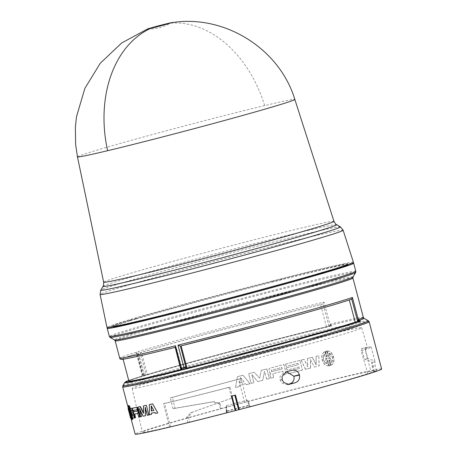 <?xml version="1.0" encoding="UTF-8"?>
<svg xmlns="http://www.w3.org/2000/svg" width="457" height="457" viewBox="0 0 457 457"><rect width="100%" height="100%" fill="white"/><g stroke="black" fill="none" stroke-linecap="round" stroke-linejoin="round"><path stroke-width="0.34" stroke-dasharray="2.29 1.71" d="M77.462 156.848A112.416 2.548 165.2 0 1 160.51 132.341A112.416 2.548 165.2 0 1 264.672 105.578A112.416 2.548 165.2 0 1 294.828 99.42M143.349 375.797L143.795 374.243A122.967 2.788 -14.8 0 0 143.024 374.472A122.967 2.788 -14.8 0 0 142.264 374.706L141.83 376.254A123.927 2.811 165.2 0 1 142.584 376.025A123.927 2.811 165.2 0 1 143.349 375.797L147.36 374.62A119.968 2.719 -14.8 0 1 217.509 354.883A119.968 2.719 -14.8 0 1 326.435 326.858L330.382 325.824C280.421 337.683 181.635 364.018 144.052 375.5L144.121 375.483A123.407 2.799 165.2 0 1 216.732 355.043A123.407 2.799 165.2 0 1 330.331 325.841L332.233 325.801L330.582 325.127L329.908 324.299L328.829 325.795L322.99 303.699L324.047 302.1A122.967 2.788 -14.8 0 0 226.186 327.081A122.967 2.788 -14.8 0 0 210.557 331.268A122.967 2.788 -14.8 0 0 137.848 351.741L140.213 352.655L141.481 352.353L147.36 374.62M142.847 375.928L136.323 352.204L136.317 353.021L137.197 353.575L138.46 353.272L144.343 375.54L141.83 376.254M353.444 262.347A127.463 2.891 -14.8 0 0 201.143 299.678A127.463 2.891 -14.8 0 0 106.972 327.469M135.078 318.358A121.465 2.753 165.2 0 1 202.508 299.455A121.465 2.753 165.2 0 1 272.978 280.964L271.955 281.261A119.968 2.719 165.2 0 1 280.844 279.01L281.838 278.719A121.465 2.753 165.2 0 1 347.646 263.883A121.465 2.753 165.2 0 1 324.447 271.726L323.048 272.081A119.968 2.719 165.2 0 1 316.924 273.88L318.358 273.514A121.465 2.753 165.2 0 1 177.236 311.446L177.527 311.331A119.968 2.719 165.2 0 1 169.084 313.445L168.776 313.565A121.465 2.753 165.2 0 1 112.776 325.938A121.465 2.753 165.2 0 1 129.731 319.969L130.696 319.746A119.968 2.719 165.2 0 1 136.02 318.141L135.078 318.358L135.306 319.232A121.465 2.753 -14.8 0 1 202.737 300.323A121.465 2.753 -14.8 0 1 273.217 281.832L272.195 282.129L271.955 281.261M352.061 263.181A127.463 2.891 -14.8 0 0 201.371 300.552A127.463 2.891 -14.8 0 0 108.589 327.509M363.338 317.398A122.967 2.788 -14.8 0 0 330.24 324.156L329.908 324.299L324.047 302.1M138.46 353.272A119.968 2.719 -14.8 0 0 123.002 358.774A119.968 2.719 -14.8 0 0 126.269 358.556A119.968 2.719 -14.8 0 0 176.173 347.086L175.402 347.303L180.961 368.353L181.429 368.279M326.435 326.858L320.557 304.591A119.968 2.719 -14.8 0 0 211.625 332.622A119.968 2.719 -14.8 0 0 141.481 352.353M314.347 367.085A127.463 2.891 165.2 0 1 318.986 365.926L318.883 355.655A127.463 2.891 -14.8 0 0 316.078 356.351L316.113 364.789L312.274 357.3A127.463 2.891 -14.8 0 0 307.407 358.522L307.772 366.885L304.059 359.368A127.463 2.891 -14.8 0 0 301.037 360.133L305.482 369.319A127.463 2.891 165.2 0 1 310.577 368.034L310.412 359.533L314.485 367.04A127.766 2.896 -14.8 0 1 319.14 365.88L318.883 355.655M270.196 374.026L269.956 374.763L270.87 378.213A127.463 2.891 165.2 0 1 273.6 377.505L272.898 373.74A127.463 2.891 165.2 0 1 282.769 371.181L283.746 374.871A127.463 2.891 165.2 0 1 286.419 374.186L283.866 364.52A127.463 2.891 -14.8 0 0 269.956 368.125L268.956 369.107L269.756 372.752L270.915 373.466L270.196 374.026L270.921 373.495M270.967 373.478L269.796 372.735L268.996 369.085L269.996 368.108A127.766 2.896 165.2 0 1 283.94 364.492L286.493 374.157A127.766 2.896 -14.8 0 0 283.814 374.849L282.837 371.153A127.766 2.896 -14.8 0 0 272.943 373.717L272.698 374.083L272.943 373.717L273.6 377.505M239.399 385.337A127.463 2.891 165.2 0 1 245.558 383.697L246.346 384.668A127.463 2.891 165.2 0 1 250.07 383.68L242.964 375.226A127.463 2.891 -14.8 0 0 237.469 376.688L235.504 387.559A127.463 2.891 165.2 0 1 239.2 386.571L239.399 385.337L239.2 386.571M299.901 360.424A127.463 2.891 -14.8 0 0 285.459 364.109L286.065 366.388A127.463 2.891 165.2 0 1 297.947 363.349L298.324 364.76A127.463 2.891 -14.8 0 0 286.436 367.805L287.036 370.079A127.463 2.891 165.2 0 1 298.924 367.04L299.295 368.456A127.463 2.891 -14.8 0 0 287.413 371.495L288.013 373.775A127.463 2.891 165.2 0 1 302.454 370.084L300.015 360.384L302.454 370.084M257.799 381.641A127.463 2.891 165.2 0 1 262.764 380.333L264.5 371.318L266.62 379.321A127.463 2.891 165.2 0 1 269.362 378.607L266.808 368.942A127.463 2.891 -14.8 0 0 261.313 370.381L259.639 378.202L254.143 372.266A127.463 2.891 -14.8 0 0 248.619 373.723L251.173 383.389A127.463 2.891 165.2 0 1 253.932 382.658L251.818 374.649L257.811 381.629A127.766 2.896 -14.8 0 1 262.786 380.321L264.5 371.318M330.914 365.252C336.461 362.704 333.284 350.73 327.166 351.05L328.543 356.266L328.057 356.5L326.624 351.073L325.361 351.382L326.795 356.814L326.241 356.831L324.864 351.61C319.026 354.238 322.202 366.217 328.617 365.811L327.241 360.596L327.732 360.356L329.166 365.789L330.428 365.48L328.994 360.047L329.537 360.03L331.097 365.194L329.537 360.03M325.767 351.239L325.361 351.382L325.767 351.239M330.023 365.617L330.605 365.429L330.023 365.617M381.629 369.028A127.463 2.891 -14.8 0 0 229.328 406.359A127.463 2.891 -14.8 0 0 135.163 434.15M226.495 405.553L226.626 411.072L226.266 411.409L226.152 406.884L226.495 405.553A119.785 2.719 -14.8 0 0 247.266 400.155L248.231 401.143L250.168 406.57A119.968 2.719 -14.8 0 0 285.756 397.099A119.968 2.719 -14.8 0 0 367.868 373.609L371.233 372.701A122.967 2.788 -14.8 0 0 376.551 370.707L373.672 371.461A119.968 2.719 -14.8 0 0 374.38 370.941A119.968 2.719 -14.8 0 0 246.86 401.834L241.199 378.533A119.34 2.708 -14.8 0 0 225.05 382.863A119.34 2.708 -14.8 0 0 172.369 397.476L175.031 408.244L213.619 401.634L219.994 403.525L221.319 408.712A119.968 2.719 -14.8 0 0 142.407 432.231A119.968 2.719 -14.8 0 0 170.472 426.644L164.537 403.382A119.34 2.708 -14.8 0 0 229.911 387.05L232.659 397.807L192.317 412.214L188.347 416.813L189.638 422.017A119.968 2.719 -14.8 0 0 227.112 412.562L226.118 406.513L226.478 412.785M287.916 384.451L286.693 384.651L281.969 383.115L280.027 380.001L280.13 376.322L284.271 372.329L286.419 371.781M273.212 350.765A118.711 2.691 165.2 0 1 131.37 385.531L131.37 385.531A118.711 2.691 165.2 0 1 219.069 359.648A118.711 2.691 165.2 0 1 360.91 324.881L360.91 324.881A118.711 2.691 165.2 0 1 273.212 350.765M220.388 408.889L219.046 403.799L212.642 401.914L173.049 408.707L170.215 397.978A122.967 2.788 165.2 0 1 224.227 383A122.967 2.788 165.2 0 1 238.514 379.167L244.644 402.354A122.967 2.788 -14.8 0 0 230.351 406.193A122.967 2.788 -14.8 0 0 220.388 408.889L221.319 408.712M273.977 353.667A118.711 2.691 -14.8 0 0 361.676 327.783A118.711 2.691 -14.8 0 0 219.834 362.55A118.711 2.691 -14.8 0 0 132.136 388.433A118.711 2.691 -14.8 0 0 273.977 353.667M316.924 273.88L317.158 274.748A119.968 2.719 -14.8 0 0 318.58 274.337M347.874 264.752A121.465 2.753 -14.8 0 0 282.06 279.587L281.838 278.719M280.844 279.01L281.066 279.878L282.06 279.587M281.066 279.878A119.968 2.719 -14.8 0 0 272.195 282.129M272.978 280.964L273.217 281.832M136.02 318.141L136.243 319.009L135.306 319.232M136.243 319.009A119.968 2.719 -14.8 0 0 130.93 320.614L130.696 319.746M129.731 319.969L129.965 320.837L130.93 320.614M129.965 320.837A121.465 2.753 -14.8 0 0 113.005 326.806M177.447 312.28A119.968 2.719 -14.8 0 0 177.75 312.2L177.527 311.331M177.459 312.314L177.75 312.2M317.158 274.748L318.598 274.383M330.24 324.156L330.817 325.093A123.401 2.799 165.2 0 1 363.983 318.261M322.99 303.699L322.219 304.128A121.476 2.753 -14.8 0 0 226.718 328.52A121.476 2.753 -14.8 0 0 140.225 352.655L145.777 373.706L143.795 374.243L137.848 351.741M320.557 304.591L322.219 304.128M330.582 325.127L328.829 325.795L329.394 326.081M349.308 299.969L350.942 299.415M180.361 346.069L181.126 345.852A119.968 2.719 -14.8 0 0 349.279 299.878M180.966 369.747L180.961 368.353M181.143 369.644L182.057 369.347L176.173 347.086M145.863 375.008L145.777 373.706M144.343 375.54A119.968 2.719 -14.8 0 0 128.885 381.041M180.875 369.644A119.968 2.719 -14.8 0 0 182.057 369.347M132.747 419.503C133.678 417.881 130.508 405.907 128.994 405.302L130.314 410.672L128.88 405.239L130.108 410.763L128.617 405.473C128.166 406.97 131.33 418.943 132.37 419.675L131.039 414.31L132.684 419.646L131.25 414.213L132.747 419.503L132.461 419.577L131.085 414.362L131.37 414.288M128.88 405.239L128.383 405.405L128.88 405.239M132.479 419.737L132.187 419.817L132.479 419.737M145.669 415.659A127.463 2.891 165.2 0 1 143.401 416.15L139.648 408.489L140.008 409.855M141.761 416.498A127.463 2.891 165.2 0 1 140.659 416.727L138.105 407.061M143.475 412.637L143.749 413.157L143.647 405.879M148.971 414.922A127.463 2.891 165.2 0 1 147.56 415.242L145.44 407.233L145.463 408.341M132.673 410.495A127.463 2.891 165.2 0 1 130.245 410.837L130.256 410.883M133.644 414.191A127.463 2.891 165.2 0 1 131.222 414.533L131.233 414.573M134.621 417.881A127.463 2.891 165.2 0 1 131.833 418.252L129.28 408.592M158.002 412.854A127.463 2.891 165.2 0 1 155.717 413.385L155.129 412.345A127.463 2.891 165.2 0 1 151.553 413.168L151.553 413.185M151.564 414.339A127.463 2.891 165.2 0 1 149.548 414.796L149.473 404.571M140.076 416.847A127.463 2.891 165.2 0 1 139.059 417.052L137.985 413.379A127.463 2.891 165.2 0 1 134.798 413.991L134.804 414.013M135.769 417.681A127.463 2.891 165.2 0 1 135.032 417.812L132.484 408.147M131.473 418.269A127.463 2.891 165.2 0 1 131.073 418.235L128.874 410.197L130.942 418.166A127.463 2.891 165.2 0 1 130.93 418.149A127.463 2.891 165.2 0 1 130.988 418.024L128.554 408.261A127.463 2.891 -14.8 0 0 128.423 408.375L130.474 416.367L128.76 409.918M128.554 408.581L130.771 416.521L128.811 408.604M129.142 408.627L130.873 415.784M130.376 410.517L130.085 410.592L128.708 405.376L128.994 405.302M128.708 405.376C130.228 405.976 133.398 417.972 132.461 419.577M130.965 414.293L132.187 419.817L130.753 414.385L131.039 414.31M130.702 414.533L132.084 419.749L132.37 419.675M132.084 419.749C131.039 419.023 127.869 407.027 128.331 405.548L128.617 405.473M128.331 405.548L129.708 410.763L129.994 410.689M129.708 410.763L130.108 410.763M129.817 410.837L128.588 405.313L130.028 410.746L130.314 410.672M131.542 418.332L131.833 418.252M130.93 414.608L131.222 414.533M129.959 410.917L130.245 410.837M130.988 418.024L130.696 418.098L128.268 408.335M128.874 410.197L128.583 410.277M131.073 418.235L130.782 418.315M130.771 416.521L130.479 416.595M130.474 416.367L130.182 416.441L128.468 409.998M128.131 408.449L130.182 416.441M328.543 356.266L327.166 351.05M327.343 350.993C333.484 350.673 336.649 362.669 331.097 365.194M329.72 359.979L328.994 360.047M329.171 359.996L330.605 365.429L329.166 365.789M329.343 365.737L327.732 360.356M327.909 360.305L327.241 360.596M327.412 360.544L328.617 365.811M328.789 365.76C322.351 366.171 319.192 354.169 325.036 351.559L324.864 351.61M325.036 351.559L326.241 356.831M326.418 356.78L326.795 356.814M326.972 356.757L325.538 351.33L326.624 351.073M326.801 351.016L328.057 356.5M328.235 356.449L328.72 356.209M259.639 378.202L254.143 372.266A127.766 2.896 165.2 0 0 248.614 373.717L251.173 383.389A127.766 2.896 -14.8 0 1 253.932 382.652L251.818 374.643L257.811 381.629M261.313 370.381L259.65 378.19M261.335 370.37A127.766 2.896 165.2 0 1 266.842 368.925L266.808 368.942M266.842 368.925L269.362 378.607M269.396 378.59A127.766 2.896 -14.8 0 0 266.648 379.31L266.62 379.321M266.648 379.31L264.529 371.301M286.065 366.388L285.459 364.109M285.539 364.08A127.766 2.896 165.2 0 1 300.015 360.384M302.568 370.05A127.766 2.896 -14.8 0 0 288.093 373.746L288.013 373.775M288.093 373.746L287.413 371.495M287.493 371.467A127.766 2.896 165.2 0 1 299.404 368.422L299.295 368.456M299.404 368.422L298.924 367.04M299.032 367.005A127.766 2.896 -14.8 0 0 287.116 370.056L287.036 370.079M287.116 370.056L286.436 367.805M286.516 367.776A127.766 2.896 165.2 0 1 298.432 364.726L298.324 364.76M298.432 364.726L297.947 363.349M298.055 363.315A127.766 2.896 -14.8 0 0 286.145 366.36M246.346 384.668L245.558 383.697M245.54 383.691A127.766 2.896 -14.8 0 0 239.365 385.337M239.16 386.576A127.766 2.896 -14.8 0 0 235.458 387.565L235.504 387.559M235.458 387.565L237.469 376.688M237.434 376.688A127.766 2.896 165.2 0 1 242.947 375.22L250.07 383.68A127.766 2.896 -14.8 0 0 246.329 384.663M270.87 378.213L269.956 374.763M269.996 374.746L270.236 374.009M273.646 377.482A127.766 2.896 -14.8 0 0 270.904 378.196M310.412 359.533L314.485 367.04M310.577 368.034L310.554 359.493M310.709 367.994A127.766 2.896 -14.8 0 0 305.602 369.279L305.482 369.319M301.037 360.133L305.602 369.279M301.157 360.093A127.766 2.896 165.2 0 1 304.179 359.328L304.059 359.368M307.772 366.885L304.179 359.328M307.407 358.522L307.898 366.845M307.538 358.482A127.766 2.896 165.2 0 1 312.417 357.26L312.274 357.3M316.113 364.789L312.417 357.26M316.078 356.351L316.261 364.743M316.233 356.306A127.766 2.896 165.2 0 1 319.037 355.609M170.472 426.644L169.553 426.969A122.967 2.788 -14.8 0 0 187.918 422.525L189.638 422.017M226.266 411.409L226.678 411.351L226.906 412.688A122.967 2.788 -14.8 0 0 249.368 406.85L248.916 405.576L249.528 405.365L248.848 405.296A122.847 2.788 -14.8 0 1 226.626 411.072L226.266 411.409L226.678 411.351L226.266 411.409L226.501 412.78L227.112 412.562M249.368 406.85L250.168 406.57M246.86 401.834L244.644 402.354M280.027 380.001L282.209 379.756M291.697 370.353L285.945 371.872A119.328 2.708 165.2 0 1 284.271 372.329M132.084 417.155L129.56 407.598L130.633 411.66L130.445 412.34L131.01 413.094L132.084 417.155L132.37 417.081L129.845 407.524L129.56 407.598M130.239 412.437L128.765 407.958L131.29 417.509L130.216 413.448L130.239 412.437L130.622 412.711L131.576 417.435L131.29 417.509M331.725 362.567C333.559 358.734 332.713 355.552 329.2 353.015L330.274 357.077L328.657 358.048L328.749 358.397L330.651 358.505L331.542 362.618C333.37 358.791 332.525 355.603 329.023 353.067L329.2 353.015M327.395 358.357L325.447 358.259L324.373 354.198C322.402 358.071 323.242 361.259 326.898 363.755L325.824 359.693L327.486 358.711L327.395 358.357L325.652 359.745L326.898 363.755M239.742 383.023A127.766 2.896 165.2 0 1 244.067 381.869L240.622 377.613L239.771 383.017A127.463 2.891 165.2 0 1 244.084 381.869L244.067 381.869M282.237 368.879L281.86 367.462A127.766 2.896 -14.8 0 0 271.315 370.199L271.692 371.61A127.766 2.896 165.2 0 1 282.237 368.879L281.792 367.485A127.463 2.891 -14.8 0 0 271.275 370.216L271.315 370.199M285.945 371.872L291.737 370.341M367.868 373.609L361.036 350.61A119.34 2.708 -14.8 0 0 367.645 347.914A119.34 2.708 -14.8 0 0 361.476 348.657L364.583 359.311L371.701 361.778L372.164 366.32L373.672 371.461M187.918 422.525L186.57 417.43L190.483 412.854L231.693 398.138L228.86 387.41A122.967 2.788 165.2 0 1 163.423 403.777L169.553 426.969M376.551 370.707L375.208 365.617L374.86 361.019L367.748 358.454L364.914 347.731A122.967 2.788 165.2 0 1 371.153 346.989A122.967 2.788 165.2 0 1 365.103 349.514L371.233 372.701M130.445 412.34L130.919 411.586L129.845 407.524M130.919 411.586L130.633 411.66M131.01 413.094L131.296 413.019L132.37 417.081M131.296 413.019L130.542 412.694M130.736 412.265L130.828 412.62M129.839 412.02L130.525 412.363M128.765 407.958L129.051 407.884L130.125 411.946M130.331 412.785L130.622 412.711M130.216 413.448L130.502 413.374M129.051 407.884L131.576 417.435M151.244 405.93L151.484 406.359M154.026 410.403L151.484 405.867M133.541 410.375L133.821 410.295A127.463 2.891 -14.8 0 0 137.243 409.638L136.974 409.712M137.243 409.638L137.62 411.054M328.657 358.048L330.091 357.128L329.023 353.067M330.651 358.505L331.542 362.618M330.468 358.562L328.749 358.397M328.48 358.099L328.572 358.454M325.447 358.259L327.218 358.408M324.373 354.198L325.275 358.311M324.202 354.249C322.236 358.122 323.076 361.31 326.726 363.801M240.622 377.613L244.084 381.869M239.771 383.017L240.65 377.613M271.692 371.61L271.647 371.632A127.463 2.891 165.2 0 1 282.169 368.902M271.275 370.216L271.647 371.632M188.347 416.813L186.57 417.43M190.483 412.854L192.317 412.214M231.693 398.138L232.659 397.807M229.911 387.05L228.86 387.41M164.537 403.382L163.423 403.777M219.994 403.525L219.046 403.799M212.642 401.914L213.619 401.634M173.049 408.707L175.031 408.244M172.369 397.476L170.215 397.978M241.199 378.533L238.514 379.167M372.164 366.32L375.208 365.617M374.814 361.95L371.684 362.675M367.748 358.454L364.583 359.311M361.476 348.657L364.914 347.731M361.036 350.61L365.103 349.514M226.678 411.351A122.927 2.788 165.2 0 0 248.916 405.576L247.266 400.155M333.976 221.342A119.117 2.702 -14.8 0 0 191.649 256.234A119.117 2.702 -14.8 0 0 139.191 270.778A119.117 2.702 -14.8 0 0 103.648 282.197M102.974 286.379A120.865 2.742 165.2 0 1 139.025 274.857A120.865 2.742 165.2 0 1 192.248 260.096A120.865 2.742 165.2 0 1 336.626 224.644M264.672 105.578A112.588 81.792 76.6 0 0 167.673 23.507M340.391 226.832A123.95 2.811 -14.8 0 0 192.334 263.186A123.95 2.811 -14.8 0 0 137.751 278.324A123.95 2.811 -14.8 0 0 100.78 290.144M343.133 230.237A125.698 2.851 -14.8 0 0 192.94 267.048A125.698 2.851 -14.8 0 0 137.586 282.403A125.698 2.851 -14.8 0 0 100.077 294.451M355.814 271.315A127.463 2.891 -14.8 0 0 203.508 308.646A127.463 2.891 -14.8 0 0 109.343 336.438M355.643 272.526A127.023 2.879 -14.8 0 0 203.879 309.657A127.023 2.879 -14.8 0 0 110.086 337.403M353.067 276.948A123.401 2.799 -14.8 0 0 205.633 313.016A123.401 2.799 -14.8 0 0 114.513 339.979M115.158 340.836A122.967 2.788 165.2 0 1 206.004 314.028A122.967 2.788 165.2 0 1 352.93 278.016M124.675 382.572A124.453 2.822 165.2 0 1 216.607 355.506A124.453 2.822 165.2 0 1 332.233 325.801M141.876 376.162L128.72 380.43A123.407 2.799 165.2 0 1 141.887 376.157M369.153 321.797A127.463 2.891 -14.8 0 0 216.847 359.128A127.463 2.891 -14.8 0 0 122.682 386.919M368.405 320.831A127.023 2.879 -14.8 0 0 216.675 358.088A127.023 2.879 -14.8 0 0 122.853 385.708M137.209 353.569A121.476 2.753 -14.8 0 0 124.847 358.928M136.323 352.204A122.967 2.788 -14.8 0 0 119.717 358.082M142.264 374.706L142.755 374.62L137.197 353.575M282.135 379.464L280.09 379.99M248.231 401.143L249.996 406.673M132.136 388.433L142.407 432.231M361.676 327.783L367.645 347.914M147.388 29.082C155.82 29.237 163.663 27.163 170.918 22.867M347.646 263.883L347.868 264.729M112.776 325.938L112.999 326.784M141.847 376.18L142.064 374.774L136.317 353.021M123.002 358.774L123.11 359.196M132.57 419.743L132.279 419.817M128.783 405.233L128.497 405.308M288.824 384.423L286.693 384.651M371.701 361.778L374.38 370.941M371.153 346.989L374.86 361.019"/><path stroke-width="0.69" d="M167.673 23.507C178.733 20.839 160.601 26.049 150.621 28.403C139.568 31.07 157.682 25.866 167.673 23.507L170.678 22.85C223.524 13.676 279.324 48.116 294.828 99.42L294.828 99.42A112.416 2.548 165.2 0 1 211.785 123.933A112.416 2.548 165.2 0 1 107.618 150.696A112.416 2.548 165.2 0 1 77.462 156.848L103.648 282.197A119.117 2.702 -14.8 0 0 245.98 247.317A119.117 2.702 -14.8 0 0 298.432 232.767A119.117 2.702 -14.8 0 0 333.976 221.342C335.284 223.667 336.169 224.77 336.626 224.644A120.865 2.742 165.2 0 1 300.603 236.286A120.865 2.742 165.2 0 1 247.38 251.047A120.865 2.742 165.2 0 1 102.974 286.379C103.431 286.259 103.659 284.871 103.648 282.197M266.699 323.567A121.476 2.753 -14.8 0 0 350.942 299.415L351.05 299.381C336.626 304.185 308.504 312.251 266.694 323.573L180.361 346.069A121.476 2.753 -14.8 0 0 266.688 323.573M350.942 299.415L351.719 298.987L357.557 321.082L358.425 319.534A122.967 2.788 -14.8 0 0 363.338 317.398L352.93 278.016A122.967 2.788 165.2 0 1 262.09 304.825A122.967 2.788 165.2 0 1 115.158 340.836L114.513 339.979A123.401 2.799 -14.8 0 0 261.918 303.785A123.401 2.799 -14.8 0 0 353.067 276.948L352.93 278.016M181.132 345.875L187.01 368.113L186.096 368.411L185.913 367.12L183.937 367.651L183.8 369.159A123.927 2.811 165.2 0 1 182.554 369.467A123.927 2.811 165.2 0 1 181.315 369.776L181.429 368.279A122.967 2.788 -14.8 0 0 182.68 367.965A122.967 2.788 -14.8 0 0 183.937 367.651L177.996 345.155A122.967 2.788 -14.8 0 0 266.642 322.065A122.967 2.788 -14.8 0 0 352.433 297.444L351.719 298.987M100.077 294.451L106.972 327.469A127.463 2.891 -14.8 0 0 259.279 290.144A127.463 2.891 -14.8 0 0 353.444 262.347L343.133 230.237L340.391 226.832A123.95 2.811 -14.8 0 1 303.454 238.771A123.95 2.811 -14.8 0 1 248.871 253.915A123.95 2.811 -14.8 0 1 100.78 290.144L100.077 294.451A125.698 2.851 -14.8 0 0 250.27 257.645A125.698 2.851 -14.8 0 0 305.624 242.29A125.698 2.851 -14.8 0 0 343.133 230.237M108.589 327.509A127.463 2.891 -14.8 0 0 107.206 328.343A127.463 2.891 -14.8 0 0 259.507 291.012A127.463 2.891 -14.8 0 0 353.672 263.221A127.463 2.891 -14.8 0 0 352.061 263.181M177.996 345.155L180.355 346.069L185.913 367.12M352.433 297.444L358.299 319.637L358.968 320.471L360.516 321.162L358.996 321.134L355.163 322.145L349.308 299.969M282.078 376.442L286.419 371.781L291.697 370.353C295.399 369.616 297.97 371.073 299.404 374.729L299.501 375.106C300.055 379.007 298.552 381.578 294.988 382.817L288.824 384.423L283.654 382.406L282.209 379.756L282.078 376.442M130.982 418.338L135.163 434.15A127.463 2.891 -14.8 0 0 235.252 410.637L231.419 396.139L235.481 395.082L239.308 409.586A127.463 2.891 -14.8 0 0 287.464 396.819A127.463 2.891 -14.8 0 0 381.629 369.028L369.153 321.797L368.405 320.831A127.023 2.879 -14.8 0 1 274.611 348.582A127.023 2.879 -14.8 0 1 122.853 385.708L122.682 386.919A127.463 2.891 -14.8 0 0 274.983 349.588A127.463 2.891 -14.8 0 0 369.153 321.797M107.618 150.696A112.588 81.792 76.6 0 1 150.621 28.403L147.588 28.951L121.671 42.969L100.277 63.232L84.876 88.355L76.519 116.615L75.371 127.029L75.634 144.589L77.462 156.848M318.58 274.337A119.968 2.719 -14.8 0 0 323.27 272.955L323.048 272.081M324.504 271.938L324.676 272.595L323.27 272.955M324.676 272.595A121.465 2.753 -14.8 0 0 347.874 264.752L347.868 264.729M112.999 326.784L113.005 326.806A121.465 2.753 -14.8 0 0 169.016 314.427L168.776 313.565M169.136 313.639L169.016 314.427M169.319 314.313A119.968 2.719 -14.8 0 0 177.447 312.28M177.27 311.588L177.459 312.314A121.465 2.753 -14.8 0 0 318.598 274.383L318.358 273.514M368.405 320.831L363.983 318.261A123.401 2.799 165.2 0 1 359.105 320.454L358.425 319.534M115.158 340.836L119.717 358.082A122.967 2.788 -14.8 0 0 175.488 345.778L175.402 347.303M358.122 321.368L357.557 321.082L358.968 320.471M186.096 368.411L183.8 369.159M187.01 368.113A119.968 2.719 -14.8 0 0 355.163 322.145M123.11 359.196L128.885 381.041A119.968 2.719 -14.8 0 0 180.875 369.644M140.008 409.855L141.499 416.567L139.379 408.564L143.144 416.218A127.766 2.896 -14.8 0 0 145.417 415.727L145.463 408.341M140.368 406.587L140.105 406.661A127.766 2.896 165.2 0 1 137.837 407.136L138.105 407.061A127.463 2.891 -14.8 0 0 140.368 406.587L143.475 412.637M146.166 405.33A127.766 2.896 165.2 0 1 143.389 405.947L143.647 405.879A127.463 2.891 -14.8 0 0 146.417 405.262L148.719 414.996L146.417 405.262M131.787 408.295A127.766 2.896 165.2 0 1 128.988 408.667L129.28 408.592A127.463 2.891 -14.8 0 0 132.067 408.221L132.673 410.495L132.387 410.575L131.787 408.295L132.067 408.221M130.256 410.883L130.616 412.254A127.463 2.891 -14.8 0 0 133.044 411.911L133.644 414.191L133.364 414.265L132.764 411.986L133.044 411.911M131.233 414.573L131.593 415.944A127.463 2.891 -14.8 0 0 134.021 415.602L134.621 417.881L134.341 417.955L133.741 415.681L134.021 415.602M151.553 413.168L151.324 414.408L151.307 413.237A127.766 2.896 -14.8 0 0 154.894 412.414L155.483 413.448A127.766 2.896 -14.8 0 0 157.779 412.917L152.667 403.834A127.463 2.891 -14.8 0 1 149.473 404.571L149.302 414.865A127.766 2.896 -14.8 0 0 151.324 414.408M138.894 413.471L138.174 412.58L138.265 411.563L137.254 407.97L136.637 407.381A127.766 2.896 165.2 0 1 132.199 408.227L132.484 408.147A127.463 2.891 -14.8 0 0 136.906 407.307L137.523 407.895L139.808 416.921L139.162 413.396M134.804 414.013L135.495 417.755L134.518 414.065A127.766 2.896 -14.8 0 0 137.717 413.454L138.791 417.127A127.766 2.896 -14.8 0 0 139.808 416.921M128.554 408.581L128.268 408.655A127.766 2.896 165.2 0 1 128.091 408.569L128.383 408.495A127.463 2.891 -14.8 0 0 128.554 408.581L128.577 408.667M129.137 408.598L128.845 408.672A127.766 2.896 165.2 0 1 128.526 408.678L128.811 408.604A127.463 2.891 -14.8 0 0 129.137 408.598L129.142 408.627M130.873 415.784L131.473 418.269L131.188 418.344A127.766 2.896 -14.8 0 1 130.782 418.315L128.583 410.277L130.759 418.218M148.719 414.996A127.766 2.896 -14.8 0 1 147.308 415.31L145.189 407.301L145.417 415.727M140.105 406.661L143.487 413.225L143.389 405.947M137.837 407.136L140.39 416.801A127.766 2.896 -14.8 0 0 141.499 416.567M128.988 408.667L131.542 418.332A127.766 2.896 -14.8 0 0 134.341 417.955M133.741 415.681A127.766 2.896 165.2 0 1 131.308 416.024L131.593 415.944M131.308 416.024L130.93 414.608A127.766 2.896 -14.8 0 0 133.364 414.265M132.764 411.986A127.766 2.896 165.2 0 1 130.331 412.328L130.616 412.254M130.331 412.328L129.959 410.917A127.766 2.896 -14.8 0 0 132.387 410.575M157.779 412.917L152.667 403.834M152.432 403.902A127.766 2.896 165.2 0 1 149.233 404.639M132.199 408.227L134.752 417.887A127.766 2.896 -14.8 0 0 135.495 417.755M128.091 408.569L130.645 418.224A127.766 2.896 -14.8 0 0 130.651 418.246M128.845 408.672L131.188 418.344M128.268 408.655L130.479 416.595L128.526 408.678M235.481 395.082L234.801 395.282A128.063 2.908 165.2 0 1 231.945 396.025L231.419 396.139M235.252 410.637L235.772 410.517L231.945 396.025M239.308 409.586L238.628 409.775A128.063 2.908 165.2 0 1 235.772 410.517M289.715 384.257L287.573 384.486M294.988 382.817L289.401 383.994A119.66 2.713 165.2 0 1 287.75 384.44M286.63 371.724L293.925 376.277C294.531 380.178 293.023 382.749 289.401 383.994M234.801 395.282L238.628 409.775M153.792 410.472A127.766 2.896 165.2 0 1 151.284 411.049L151.244 405.93L153.792 410.472A127.463 2.891 165.2 0 1 151.524 410.98L151.284 411.049M133.918 411.786L133.541 410.375A127.766 2.896 -14.8 0 0 136.974 409.712L137.346 411.129A127.766 2.896 165.2 0 1 133.918 411.786L133.827 410.317M151.484 405.867L151.524 410.98M137.368 411.106A127.463 2.891 165.2 0 1 134.192 411.711M109.343 336.438A127.463 2.891 -14.8 0 0 261.65 299.107A127.463 2.891 -14.8 0 0 355.814 271.315L355.643 272.526A127.023 2.879 -14.8 0 1 261.815 300.146A127.023 2.879 -14.8 0 1 110.086 337.403L109.343 336.438L107.206 328.343M360.516 321.162A124.453 2.822 165.2 0 1 273.372 346.195A124.453 2.822 165.2 0 1 128.057 382.418A124.453 2.822 165.2 0 1 124.675 382.572L126.063 381.504L128.72 380.43A123.407 2.799 165.2 0 0 128.931 381.726A123.407 2.799 165.2 0 0 180.966 369.747M175.488 345.778L181.429 368.279L180.961 368.353M124.847 358.928A121.476 2.753 -14.8 0 0 175.185 347.36M358.996 321.134A123.407 2.799 165.2 0 1 184.634 368.833M299.501 375.106L293.925 376.277M293.897 376.185L299.404 374.729M294.828 99.42L333.976 221.342M336.626 224.644L340.391 226.832M353.672 263.221L355.814 271.315M353.067 276.948L355.643 272.526M102.974 286.379L100.78 290.144M114.513 339.979L110.086 337.403M363.983 318.261L363.338 317.398M180.863 369.753L175.128 347.149M119.717 358.082C119.825 359.242 120.974 359.608 123.167 359.191C129.794 358.259 147.205 354.295 175.397 347.309M124.675 382.572L122.853 385.708M122.682 386.919L128.383 408.495"/></g></svg>
